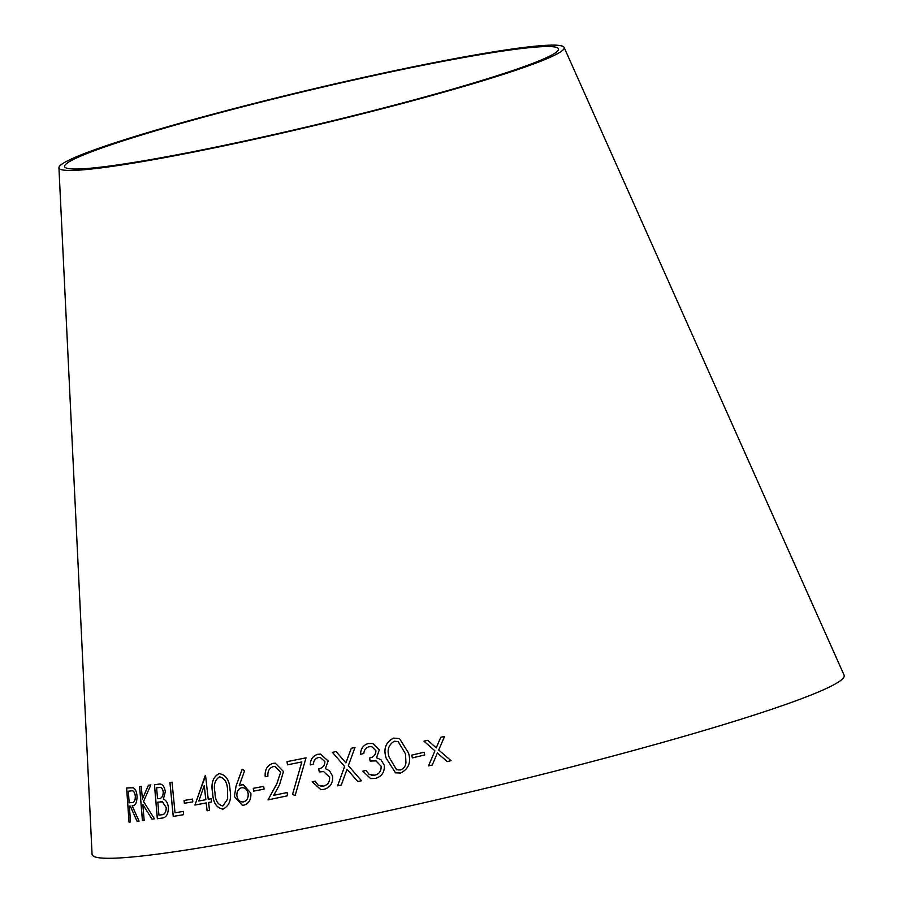 <?xml version="1.0" encoding="UTF-8"?>
<svg xmlns="http://www.w3.org/2000/svg" width="903" height="903" viewBox="0 0 903 903"><rect width="100%" height="100%" fill="white"/><g stroke="black" fill="none" stroke-linecap="round" stroke-linejoin="round"><path stroke-width="1.35" d="M448.622 59.801A259.669 17.947 166.6 0 1 564.093 47.385A259.669 17.947 166.6 0 1 315.734 125.246A259.669 17.947 166.6 0 1 58.932 167.732A259.669 17.947 166.6 0 1 190.352 120.336A259.669 17.947 166.6 0 1 448.622 59.801M564.093 47.385L844.068 675.094A386.563 26.718 166.6 0 1 474.335 791.005A386.563 26.718 166.6 0 1 92.061 854.249L58.932 167.732M447.211 761.579L451.06 760.698L438.711 749.998L444.558 736.419L440.754 737.288L436.239 747.865L427.729 740.291L423.936 741.16L434.93 750.867L428.485 765.891L432.255 765.022L437.379 753L447.211 761.579M412.355 757.888L424.703 754.976L424.094 752.222L411.745 755.145L412.355 757.888M400.627 773.024C408.619 769.029 411.249 762.369 408.528 753.046L399.555 738.609L393.584 738.101C385.739 742.131 383.244 748.779 386.112 758.046L395.491 772.81L400.627 773.024M376.009 760.89L381.089 766.162C381.416 770.936 379.305 773.95 374.745 775.192L369.304 774.537L365.986 770.417L362.848 771.162L370.636 778.589L375.355 778.442C381.867 776.49 384.825 772.054 384.215 765.146L380.897 759.705L376.495 757.741L379.294 749.975L372.77 743.519L368.243 743.519C363.198 745.144 360.636 748.722 360.557 754.276L363.83 753.497C364.101 750.032 365.783 747.786 368.898 746.758L371.878 746.713L375.908 750.732C375.795 754.784 373.661 757.211 369.519 758.023L370.128 761.071L376.009 760.89L381.066 766.15C381.438 770.936 379.328 773.95 374.768 775.192L371.268 775.305M357.78 781.513L361.516 780.734L348.344 765.688L354.969 747.492L351.29 748.271L345.905 762.922L336.051 751.522L332.394 752.323L344.596 766.478L337.609 785.847L341.266 785.057L347.034 769.277L357.78 781.513M323.567 771.591L329.618 777.167C329.855 781.964 327.812 784.933 323.443 786.095L318.285 785.339L315.192 781.151L312.212 781.829L320.791 789.606L323.974 789.357C330.205 787.529 333.083 783.149 332.609 776.219L329.527 770.722L325.362 768.679L328.139 760.969L320.531 754.118L317.709 754.31C312.889 755.834 310.418 759.355 310.271 764.909L313.386 764.198C313.68 760.721 315.316 758.509 318.285 757.561L320.249 757.414L324.899 761.658C324.73 765.699 322.664 768.092 318.714 768.825L319.267 771.884L323.567 771.591L329.595 777.167C329.877 781.964 327.834 784.944 323.477 786.095L323.443 786.095M306.027 757.831L287.03 761.658L287.504 764.818L301.805 761.929L292.527 794.505L295.168 795.408L306.027 757.831M287.583 795.769L287.086 792.541L273.733 795.329L279.524 784.831L283.486 771.523L275.257 763.17L272.999 763.362C267.243 765.236 264.647 769.695 265.222 776.727L267.931 776.151C267.502 771.139 269.297 767.956 273.327 766.591L274.862 766.478L280.652 772.189L276.849 783.736L268.033 799.889L287.583 795.769M253.63 791.118L264.082 789.132L263.721 786.355L253.269 788.33L253.63 791.118M241.823 784.684L239.171 785.836L244.634 770.643L242.162 769.266L236.055 786.095L234.362 796.502L242.343 805.295L243.765 805.194C248.844 803.67 251.215 799.663 250.865 793.184L243.167 784.583L239.171 785.836M223.086 809.088C229.418 805.769 231.721 799.347 230.017 789.809C229.52 780.045 225.863 774.65 219.057 773.623C212.927 776.964 210.783 783.386 212.623 792.868C212.984 802.609 216.46 808.016 223.086 809.088L222.206 809.133M219.102 773.623L220.016 773.566L219.102 773.623C212.973 776.964 210.828 783.375 212.679 792.868C213.029 802.609 216.506 808.016 223.131 809.088M208.604 802.496L211.562 801.966L211.2 798.726L208.243 799.257L205.579 775.733L194.901 805.047L206.189 802.936L207.08 810.792L209.496 810.341L208.604 802.496M184.336 803.252L192.813 801.887L192.531 799.076L184.065 800.453L184.336 803.252M172.033 782.19L169.922 782.551L173.229 816.425L183.625 814.675L183.309 811.413L175.024 812.79L172.033 782.19M165.351 791.638C164.256 785.745 161.885 783.273 158.251 784.222L154.447 784.775L157.325 818.75L162.653 817.983C166.479 817.294 168.376 813.75 168.364 807.327C167.777 802.823 166.107 800.092 163.375 799.144L165.351 791.638M159.221 784.143L154.503 784.763L157.382 818.75M137.03 821.267L139.051 821.064L132.154 805.803C135.394 805.871 137.019 802.62 137.042 796.04C136.613 791.547 135.326 788.793 133.181 787.788L126.612 788.014L129.027 822.125L130.517 821.967L129.389 806.097L130.258 806.018L137.03 821.267M154.424 818.795L143.521 801.469L150.857 784.921L148.374 785.294L142.381 799.121L141.308 786.366L139.581 786.637L142.426 820.613L144.164 820.342L142.832 804.505L151.975 819.168L154.424 818.795M445.551 60.873A253.867 17.552 166.6 0 1 558.449 48.739A253.867 17.552 166.6 0 1 315.632 124.851A253.867 17.552 166.6 0 1 64.587 166.389A253.867 17.552 166.6 0 1 193.061 120.054A253.867 17.552 166.6 0 1 445.551 60.873M130.258 806.018L137.087 821.267M130.766 787.585L126.612 788.014M126.68 788.014L129.084 822.125M131.33 790.881L131.037 790.904C133.181 790.125 134.626 791.897 135.337 796.22C135.258 800.724 134.073 802.846 131.793 802.564L129.163 802.79L128.339 791.197L131.037 790.904M131.093 790.904C133.249 790.125 134.682 791.897 135.405 796.22C135.326 800.724 134.141 802.835 131.861 802.553L129.163 802.79M150.914 784.921L148.374 785.294M148.431 785.283L142.381 799.121M141.376 786.366L139.581 786.637M139.638 786.626L142.482 820.613M152.031 819.156L142.832 804.505M159.357 787.461L158.849 787.506C161.129 786.885 162.596 788.364 163.251 791.931C163.059 796.48 161.524 798.692 158.635 798.545L157.528 798.703L156.614 787.822L158.849 787.506M158.905 787.495C161.185 786.885 162.653 788.364 163.308 791.931C163.138 796.469 161.592 798.67 158.691 798.545L157.528 798.703M159.244 784.143L158.307 784.222M160.35 801.796L162.495 801.875L166.299 807.677C166.084 812.519 164.448 814.901 161.389 814.799L158.928 815.149L157.822 802.124L162.438 801.887L166.242 807.688C166.028 812.531 164.391 814.901 161.332 814.811L158.928 815.149M183.365 811.413L175.024 812.79M172.089 782.19L169.922 782.551M169.978 782.551L173.286 816.425M192.587 799.076L184.11 800.453L184.393 803.252M211.246 798.726L208.243 799.257M205.128 775.824L194.958 805.047M207.126 810.781L206.189 802.936M204.27 785.633L205.873 799.708L198.818 801.006L204.225 785.633L205.816 799.708L198.818 801.006M219.508 776.828L219.553 776.828C224.666 778.138 227.364 782.63 227.624 790.294L227.646 799.132L222.827 806.018C217.713 804.708 215.106 800.216 214.993 792.518C213.39 785.079 214.903 779.842 219.508 776.828C224.621 778.149 227.319 782.63 227.579 790.294L227.601 799.144L222.827 806.018M243.189 784.583L241.869 784.684M242.207 769.266L236.055 786.095L234.362 796.502L242.365 805.295M241.609 787.743C245.119 787.484 247.32 789.47 248.212 793.726C248.449 798.094 246.869 800.826 243.483 801.898L243.438 801.898C239.961 802.169 237.794 800.182 236.913 795.949C236.654 791.57 238.2 788.838 241.575 787.743L242.58 787.687M248.212 793.726L248.178 793.726C248.415 798.094 246.835 800.826 243.438 801.898L243.483 801.898M241.575 787.743C245.085 787.484 247.287 789.47 248.178 793.726M263.755 786.355L253.269 788.33L253.675 791.118M287.12 792.541L273.733 795.329M275.28 763.17L272.999 763.362M273.033 763.362C267.277 765.236 264.681 769.695 265.256 776.727M274.896 766.478L280.686 772.189L276.882 783.736L268.067 799.889M306.061 757.831L287.03 761.658L287.538 764.818M301.839 761.929L292.527 794.505M292.561 794.505L295.202 795.408M323.477 786.095L321.062 786.276M315.226 781.163L312.212 781.829M312.246 781.829L320.802 789.606M320.542 754.118L317.709 754.31M317.743 754.31C312.923 755.834 310.44 759.367 310.305 764.909M320.249 757.414L324.899 761.658C324.753 765.71 322.698 768.092 318.748 768.825L318.714 768.825M318.748 768.825L319.29 771.884M347.057 769.277L357.802 781.524M354.992 747.492L351.29 748.271M351.301 748.271L345.905 762.922M336.074 751.533L332.394 752.323L344.619 766.478L337.632 785.847M366.008 770.428L362.848 771.162M362.871 771.162L370.636 778.589M372.781 743.519L368.243 743.519C363.22 745.144 360.647 748.734 360.568 754.276M371.901 746.713L375.908 750.732C375.806 754.784 373.673 757.211 369.53 758.035L369.519 758.023M369.53 758.035L370.151 761.082M399.555 738.609L393.595 738.101C385.75 742.142 383.267 748.779 386.123 758.046L395.503 772.81M398.144 741.555L405.458 753.802L405.955 762.617C405.56 766.376 403.618 768.837 400.153 769.999L396.598 769.785L389.216 757.414C386.766 750.167 388.471 744.772 394.34 741.239L398.144 741.555L405.447 753.791L405.944 762.606C405.549 766.365 403.607 768.825 400.142 769.999L396.609 769.785M424.105 752.233L411.745 755.145L412.366 757.899M451.071 760.71L438.711 749.998M444.558 736.419L440.754 737.288L436.251 747.865L431.081 743.271M427.729 740.291L423.936 741.16M423.947 741.171L431.894 748.181M428.496 765.902L434.93 750.867"/></g></svg>

